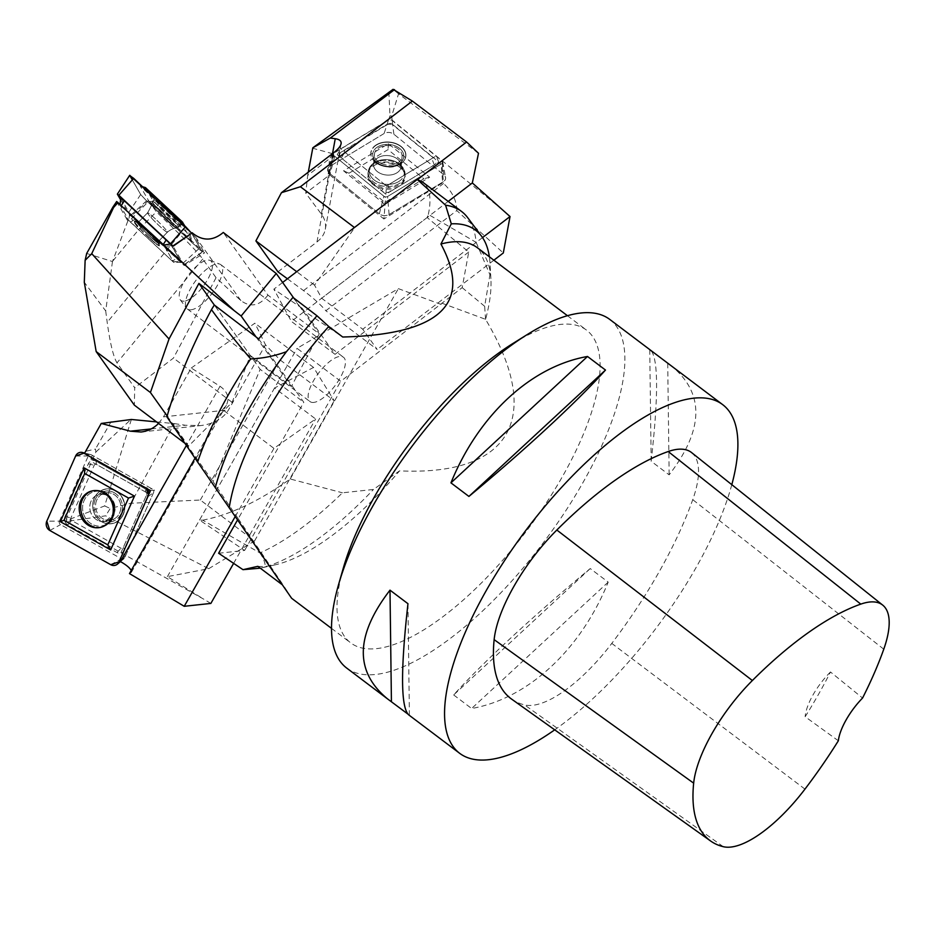 <?xml version="1.0" encoding="UTF-8"?>
<svg xmlns="http://www.w3.org/2000/svg" width="936" height="936" viewBox="0 0 936 936"><rect width="100%" height="100%" fill="white"/><g stroke="black" fill="none" stroke-linecap="round" stroke-linejoin="round"><path stroke-width="0.7" stroke-dasharray="4.68 3.51" d="M218.614 553.246L244.624 550.438L199.532 520.053L202.714 520.17L259.939 552.93A215.257 80.285 127 0 0 342.459 492.804L373.476 489.458L399.532 470.866C510.951 476.085 544.179 417.596 485.585 319.387A195.846 73.043 127 0 0 490.897 278.647A195.846 73.043 127 0 0 477.407 247.771M202.714 520.17C230.081 514.882 259.249 501.146 290.219 478.975L342.459 492.804M259.939 552.93C263.519 558.289 265.274 562.945 265.239 566.877A208.751 77.863 127 0 0 373.476 489.458M257.845 566.327A195.846 73.043 127 0 0 274.845 564.911A195.846 73.043 127 0 0 399.532 470.866M265.239 566.877L260.29 568.164M485.585 319.387L484.661 306.294L489.937 274.751A208.751 77.863 127 0 0 490.008 263.156A208.751 77.863 127 0 0 489.364 256.792M343.313 568.035A195.846 73.043 127 0 0 350.614 642.798A195.846 73.043 127 0 0 526.898 530.478A195.846 73.043 127 0 0 586.568 330.151A195.846 73.043 127 0 0 560.676 324.394A195.846 73.043 127 0 0 512.682 343.629M291.634 598.279L283.772 585.889L281.654 584.298M441.137 304.446L398.35 288.639L297.075 348.344L340.716 381.291L462.173 287.633L468.737 252.03L427.144 217.526L428.337 214.414L476.167 242.377A215.257 80.285 127 0 0 467.719 217.702M428.337 214.414C431.695 198.455 429.823 187.703 422.721 182.181M476.167 242.377L489.937 274.751M346.683 668.058A218.38 81.455 127 0 0 375.558 674.47A218.38 81.455 127 0 0 564.373 512.893A218.38 81.455 127 0 0 609.781 319.433M199.532 520.053L297.075 348.344M290.219 478.975L398.35 288.639M313.712 402.421A27.764 10.354 -53 0 1 310.038 401.602A27.764 10.354 -53 0 1 318.497 373.195A27.764 10.354 -53 0 1 343.5 357.271A27.764 10.354 -53 0 1 337.72 381.876A27.764 10.354 -53 0 1 313.712 402.421M244.624 550.438L340.716 381.291M258.664 338.937L303.802 402.269L237.498 520.006M468.737 252.03L335.041 354.334L302.258 308.33L301.275 309.079L292.956 297.402M462.173 287.633L484.661 306.294M427.144 217.526L291.4 321.399L335.041 354.334M282.637 282.461L273.85 289.189L291.4 321.399M302.258 308.33L273.85 289.189M237.908 518.263L213.08 481.63L260.161 369.334L303.802 402.269M238.235 518.708L283.772 585.889M166.9 416.836L213.08 481.63M441.862 303.17L485.597 319.328M167.146 415.982L188.592 446.086L232.116 402.328L250.298 355.493L214.321 305.019L260.161 369.334M301.275 309.079L342.728 337.019M731.812 484.672A218.38 81.455 -53 0 1 554.709 729.834M453.667 694.945L471.627 708.505C528.021 698.619 580.683 649.876 608.201 582.122L590.23 568.561C534.316 614.882 481.642 663.624 453.667 694.945L590.23 568.561M408.494 714.706L407.663 713.899M651.491 351.082C658.371 361.366 658.277 398.104 651.175 461.272L669.146 474.844C703.907 429.659 704.714 393.412 671.603 366.093M691.634 452.615A103.99 38.785 -53 0 1 692.745 499.672A249.573 93.085 -53 0 1 611.781 643.406A103.99 38.785 -53 0 1 524.546 704.89A249.573 93.085 -53 0 1 511.536 699.052M838.352 740.774L805.159 716.73A244.074 91.038 127 0 0 830.489 671.978L862.559 698.034M830.489 671.978A41.593 15.514 127 0 0 805.159 716.73M608.201 582.122L471.627 708.505M409.395 715.209L407.967 603.708M667.719 363.332L669.146 474.844M649.748 349.771L651.175 461.272M184.193 301.146A24.792 9.243 -53 0 1 180.203 299.707A24.792 9.243 -53 0 1 188.464 275.055A24.792 9.243 -53 0 1 209.898 260.348A24.792 9.243 -53 0 1 206.341 281.701A24.792 9.243 -53 0 1 184.193 301.146M191.002 309.804A27.764 10.354 127 0 0 215.011 289.259A27.764 10.354 127 0 0 220.791 264.666A27.764 10.354 127 0 0 219.796 264.127A27.764 10.354 127 0 0 195.788 280.589A27.764 10.354 127 0 0 186.545 308.19A27.764 10.354 127 0 0 187.329 308.997A27.764 10.354 127 0 0 191.002 309.804M59.448 521.106L88.276 455.961A2.621 2.375 77.3 0 1 91.459 454.861L152.392 489.083A2.621 2.375 77.3 0 1 153.539 492.605L124.699 557.751A2.621 2.375 77.3 0 1 121.516 558.85L60.583 524.628A2.621 2.375 77.3 0 1 59.448 521.106L46.8 521.165M119.492 561.05L148.005 496.653A6.938 6.295 -102.7 0 0 148.508 494.969L119.492 561.05M144.986 487.34L84.497 453.363L146.098 488.124A6.938 6.295 -102.7 0 0 144.986 487.34L152.392 489.083M145.794 492.149L96.548 464.49A1.93 1.755 -102.7 0 0 94.197 465.297L70.89 517.947A1.93 1.755 -102.7 0 0 71.733 520.545L120.978 548.203A1.93 1.755 -102.7 0 0 123.33 547.396L146.636 494.746A1.93 1.755 -102.7 0 0 145.794 492.149L145.22 488.826A6.271 5.698 77.3 0 1 147.946 497.262L146.636 494.746M147.946 497.262L124.64 549.923A6.271 5.698 77.3 0 1 117.012 552.544L67.766 524.885A6.271 5.698 77.3 0 1 65.04 516.45L88.347 463.8A6.271 5.698 77.3 0 1 95.963 461.167L145.22 488.826M102.784 518.696A13.864 12.577 77.3 0 1 95.612 504.539A13.864 12.577 77.3 0 1 105.148 492.944A13.864 12.577 77.3 0 1 113.607 494.255A13.864 12.577 77.3 0 1 120.779 508.412A13.864 12.577 77.3 0 1 111.244 519.995A13.864 12.577 77.3 0 1 102.784 518.696M115.631 490.827A17.597 15.97 -102.7 0 0 92.758 507.043A17.597 15.97 -102.7 0 0 117.901 521.165A17.597 15.97 -102.7 0 0 115.631 490.827M84.439 453.492L92.348 455.364L91.003 458.383L91.588 461.705L95.858 452.029L95.46 449.069L85.387 451.339M66.187 519.094L67.24 522.51L203.872 599.251L167.38 576.646L208.728 568.69L105.674 515.818L70.399 520.872L69.896 519.211L66.187 519.094L91.588 461.705L147.385 493.038L120.978 552.696L122.288 555.223L125.12 556.815L119.398 560.992M70.399 520.872L67.24 522.51M210.857 603.428L203.872 599.251M129.542 573.569L131.309 572.469L131.227 570.504M208.728 568.69L254.557 540.949L200.327 500.023L130.923 503.264L110.202 508.47L105.674 515.818M131.356 419.468L104.656 505.931L69.896 519.211M95.858 452.029L130.935 419.492M104.656 505.931L110.202 508.47M156.558 421.902L174.365 423.61L130.923 503.264M111.115 421.633L95.46 449.069M174.365 423.61L185.386 425.248L200.515 425.599C213.829 423.926 223.166 418.673 228.536 409.863L265.496 344.811L279.969 359.834L334.199 400.76L313.548 367.438L274.552 387.995L315.631 418.989L273.944 448.367L222.604 409.617M158.57 423.423L163.507 416.871L191.26 368.012L220.018 386.287C227.67 391.704 229.765 398.034 226.301 405.265L222.663 409.582L195.027 458.195M200.327 500.023L279.969 359.834M254.557 540.949L334.199 400.76M167.38 576.646L274.552 387.995M191.26 368.012L254.896 323.177L265.496 344.811M233.626 563.355L315.631 418.989M235.17 516.613L273.944 448.367M313.548 367.438L254.896 323.177M150.45 490.558L154.557 490.3L92.348 455.364M103.533 526.36L108.693 522.908L112.285 517.608C115.713 507.16 112.999 498.829 104.142 492.628L95.343 490.522M91.003 458.383L150.392 491.739L122.288 555.223M125.12 556.815L154.557 490.3M150.392 491.739L147.385 493.038M96.759 500.046A13.864 12.577 -102.7 0 0 98.409 514.765A13.864 12.577 -102.7 0 0 111.244 519.995A13.864 12.577 -102.7 0 0 119.632 512.893A13.864 12.577 -102.7 0 0 117.983 498.174A13.864 12.577 -102.7 0 0 105.148 492.944A13.864 12.577 -102.7 0 0 96.759 500.046M94.255 498.198A17.597 15.97 77.3 0 1 121.972 496.981A17.597 15.97 77.3 0 1 110.074 523.856A17.597 15.97 77.3 0 1 94.255 498.198M120.58 199.742L128.255 213.139L130.478 215.526L182.356 263.823L183.819 264.865L173.125 246.215L184.193 265.531L130.724 215.35L126.22 218.182L127.834 221.001L131.625 218.673L148.777 201.146L156.382 211.817L139.008 229.273L131.625 218.673M132.315 179.923L140.681 194.524L146.566 200.831L202.305 251.878L191.611 233.228L202.387 252.205L146.566 200.831L140.681 194.524L129.741 175.289M145.466 187.609L153.258 201.217L190.534 235.919L184.837 225.962M165.251 206.973A18.708 1.568 -135.6 0 0 154.627 198.689A18.708 1.568 -135.6 0 0 166.9 212.881A18.708 1.568 -135.6 0 0 181.373 224.851A18.708 1.568 -135.6 0 0 165.251 206.973M172.376 261.156L128.805 220.358L120.007 204.984L164.689 246.624L173.452 261.916L172.376 261.156L176.881 258.313L180.367 260.805L173.452 261.916M120.756 198.022L129.624 213.572L176.881 258.313M170.422 244.015L180.367 260.805M145.677 228.957A13.864 1.158 -135.6 0 0 137.803 222.803A13.864 1.158 -135.6 0 0 149.748 236.059A13.864 1.158 -135.6 0 0 157.622 242.202A13.864 1.158 -135.6 0 0 145.677 228.957M149.327 238.001A17.597 1.474 44.4 0 1 134.257 221.142A17.597 1.474 44.4 0 1 147.783 232.432A17.597 1.474 44.4 0 1 159.366 245.712A17.597 1.474 44.4 0 1 149.327 238.001M191.974 241.488L149.128 201.614L140.166 185.983L183.011 225.869L191.974 241.488L190.534 235.919M153.258 201.217L149.128 201.614M140.166 185.983L142.74 186.767M183.011 225.869L182.883 224.149M148.777 201.146L148.403 200.538L131.227 216.228M127.834 221.001L112.472 261.53L86.685 253.445M116.672 201.509L126.22 218.182L173.733 262.408L163.8 245.08M112.472 261.53L105.698 310.928L84.298 282.298M112.87 260.922L139.008 229.273M267.883 295.179C259.611 305.943 250.602 307.757 240.88 300.596L216.052 277.7L202.738 259.026C198.666 253.574 191.014 245.384 179.782 234.433L156.382 211.817M105.698 310.928L107.195 322.335C110.12 343.336 113.385 356.85 116.988 362.864L134.702 387.726L134.363 405.148M148.403 200.538L204.61 252.86L184.193 265.531M192.243 232.783L204.61 252.86M184.883 443.278L188.592 446.086M216.052 277.7L173.464 358.067L134.702 387.726M250.298 355.493L291.365 386.498L319.258 333.848L267.918 295.109L223.271 232.456M256.054 336.937L291.365 386.498M293.67 297.952L319.258 333.848M232.116 402.328L173.464 358.067M169.673 217.608C159.705 208.108 154.311 202.234 153.504 200C153.808 198.128 177.395 220.58 179.887 225.12L180.145 225.939C179.279 226.021 175.781 223.236 169.673 217.608M130.724 215.35L181.291 262.419L170.715 243.968M181.291 262.419L173.733 262.408M137.978 223.447A13.864 1.158 44.4 0 1 137.803 222.803A13.864 1.158 44.4 0 1 147.092 230.291A13.864 1.158 44.4 0 1 157.447 241.558A13.864 1.158 44.4 0 1 157.622 242.202A13.864 1.158 44.4 0 1 148.333 234.714A13.864 1.158 44.4 0 1 137.978 223.447M134.386 221.984A17.597 1.474 -135.6 0 0 147.923 236.679A17.597 1.474 -135.6 0 0 159.366 245.712A17.597 1.474 -135.6 0 0 147.783 232.432A17.597 1.474 -135.6 0 0 134.257 221.142A17.597 1.474 -135.6 0 0 134.386 221.984M388.417 120.171L334.129 153.024A2.621 1.849 5.1 0 0 333.368 153.878A2.621 1.849 5.1 0 0 333.965 155.633L383.889 196.209A2.621 1.849 5.1 0 0 387.586 196.49L441.886 163.636A2.621 1.849 5.1 0 0 442.705 162.068A2.621 1.849 5.1 0 0 442.038 161.027L392.114 120.451A2.621 1.849 5.1 0 0 388.417 120.171L384.123 133.509A6.938 4.879 -174.9 0 1 393.892 134.234L443.816 174.81A6.938 4.879 -174.9 0 1 445.583 177.559A6.938 4.879 -174.9 0 1 443.407 181.701L389.107 214.555A6.938 4.879 -174.9 0 1 379.326 213.829L329.413 173.242A6.938 4.879 -174.9 0 1 327.811 168.632A6.938 4.879 -174.9 0 1 329.823 166.362L384.123 133.509M366.935 187.797L384.871 202.375L423.879 178.776L388.007 149.608L348.999 173.219L366.935 187.797M400.187 167.673A18.708 13.162 5.1 0 0 380.812 163.156A18.708 13.162 5.1 0 0 367.93 173.441A18.708 13.162 5.1 0 0 385.281 189.107A18.708 13.162 5.1 0 0 405.112 176.728A18.708 13.162 5.1 0 0 400.187 167.673M385.164 184.942L344.811 152.135A1.93 1.357 -174.9 0 1 344.928 150.216L388.814 123.669A1.93 1.357 -174.9 0 1 391.54 123.868L431.882 156.675A1.93 1.357 -174.9 0 1 431.765 158.594L387.89 185.141A1.93 1.357 -174.9 0 1 385.164 184.942L381.619 190.792A6.271 4.411 5.1 0 0 390.476 191.447L387.89 185.141M390.476 191.447L434.362 164.9A6.271 4.411 5.1 0 0 434.725 158.664L394.384 125.869A6.271 4.411 5.1 0 0 394.009 125.588A6.271 4.411 5.1 0 0 386.135 124.886A6.271 4.411 5.1 0 0 385.527 125.213L341.652 151.761A6.271 4.411 5.1 0 0 341.277 157.997L381.619 190.792M398.455 149.222A13.864 9.758 5.1 0 0 383.643 145.969A13.864 9.758 5.1 0 0 374.447 154.159A13.864 9.758 5.1 0 0 378.074 161.554A13.864 9.758 5.1 0 0 392.886 164.806A13.864 9.758 5.1 0 0 402.07 156.604A13.864 9.758 5.1 0 0 398.455 149.222M375.418 162.232A17.597 12.39 -174.9 0 1 376.775 144.553A17.597 12.39 -174.9 0 1 401.836 147.057A17.597 12.39 -174.9 0 1 399.274 164.607A17.597 12.39 -174.9 0 1 375.804 162.525A17.597 12.39 -174.9 0 1 375.418 162.232M384.801 204.352L343.582 170.832L388.417 143.711L429.636 177.22L384.801 204.352L384.871 202.375M348.999 173.219L343.582 170.832M388.417 143.711L388.007 149.608M429.636 177.22L423.879 178.776M328.033 176.12L329.823 175.02L334.69 156.218L337.206 154.686L340.751 148.836L332.69 153.715L329.577 158.71L328.033 176.12L305.768 193.167L307.687 175.371L329.577 158.71M478.507 153.27L398.537 93.822L391.716 115.959L389.984 115.842L388.58 119.89L392.161 120.124L504.094 211.115M391.716 115.959L392.161 120.124M456.803 210.436C456.651 200.515 452.228 191.529 443.524 183.491L442.67 182.801L383.9 218.977L385.655 197.648L334.69 156.218M337.206 154.686L385.866 194.243L438.773 162.232L441.09 164.104L442.67 182.801M438.773 162.232L436.188 155.914L386.463 185.995L340.751 148.836L388.58 119.89M325.81 310.775L456.791 210.553L503.299 252.977M398.537 93.822L393.085 89.318M388.861 91.974L389.984 115.842M332.69 153.715L312.694 148.239M308.283 172.166L307.687 175.371M277.945 271.826L316.953 241.968C321.563 238.387 324.347 234.14 325.307 229.226C326.208 223.973 324.886 218.919 321.352 214.075L305.768 193.167M329.823 175.02L383.9 218.977M287.434 278.788L303.533 290.605C313.232 297.952 320.662 304.656 325.833 310.717M417.538 179.548L354.639 227.67L314.555 285.164L321.68 298.233L362.747 329.226L377.185 349.479L325.845 310.74M448.215 201.404L321.68 298.233M482.52 237.58L362.747 329.226M493.88 260.196L377.185 349.479M314.555 285.164L296.712 271.697M372.867 183.187C369.076 179.981 367.497 176.366 368.129 172.341C370.106 156.663 405.908 159.67 405.101 175.453C405.031 179.314 403.03 182.497 399.099 185.012C390.043 189.481 381.303 188.873 372.867 183.187M441.09 164.104L385.655 197.648M385.866 194.243L386.463 185.995M378.893 147.771A13.864 9.758 -174.9 0 1 394.22 146.823A13.864 9.758 -174.9 0 1 402.07 156.604A13.864 9.758 -174.9 0 1 397.625 163.004A13.864 9.758 -174.9 0 1 382.309 163.94A13.864 9.758 -174.9 0 1 374.447 154.159A13.864 9.758 -174.9 0 1 378.893 147.771M376.459 144.741A17.597 12.39 5.1 0 0 375.804 162.525A17.597 12.39 5.1 0 0 399.274 164.607A17.597 12.39 5.1 0 0 401.708 146.929A17.597 12.39 5.1 0 0 376.459 144.741M443.407 181.701L389.107 214.555C385.737 216.169 382.473 215.923 379.326 213.829L329.413 173.242C326.91 170.75 327.05 168.457 329.823 166.362L384.123 133.509C387.492 131.894 390.745 132.128 393.892 134.234L443.816 174.81C446.308 177.302 446.18 179.607 443.407 181.701L441.886 163.636M723.271 846.682L524.546 704.89M883.771 649.186L692.745 499.672M804.96 789.118L611.781 643.406M75.629 456.019L88.276 455.961M49.807 530.478L60.583 524.628M110.74 564.7L121.516 558.85M119.89 561.272L124.699 557.751M148.005 496.653L153.539 492.605M84.556 453.235L91.459 454.861M95.963 461.167L96.548 464.49M124.64 549.923L123.33 547.396M97.04 519.995A13.864 12.577 77.3 0 1 89.856 505.826A13.864 12.577 77.3 0 1 99.391 494.243A13.864 12.577 77.3 0 1 114.718 504.995A13.864 12.577 77.3 0 1 105.499 521.293A13.864 12.577 77.3 0 1 97.04 519.995M91.74 524.113A17.55 15.924 77.3 0 1 89.482 493.869A17.55 15.924 77.3 0 1 114.543 507.944A17.55 15.924 77.3 0 1 91.74 524.113M90.523 525.108A18.463 16.754 77.3 0 1 81.139 504.878A18.463 16.754 77.3 0 1 96.174 490.476A18.463 16.754 77.3 0 1 114.063 505.147A18.463 16.754 77.3 0 1 104.212 526.079A18.463 16.754 77.3 0 1 90.523 525.108M114.286 492.722A15.596 14.157 77.3 0 1 116.286 519.597A15.596 14.157 77.3 0 1 94.009 507.09A15.596 14.157 77.3 0 1 114.286 492.722M115.491 490.967A17.468 15.854 77.3 0 1 117.737 521.071A17.468 15.854 77.3 0 1 92.793 507.055A17.468 15.854 77.3 0 1 115.491 490.967M117.012 552.544L120.978 548.203M67.766 524.885L71.733 520.545M65.04 516.45L70.89 517.947M88.347 463.8L94.197 465.297M151.164 428.934L185.386 425.248M220.018 386.287L186.381 445.489M163.507 416.871L228.536 409.863M112.94 517.386A18.463 16.754 -102.7 0 0 111.524 498.935A18.463 16.754 -102.7 0 0 96.174 490.476A18.463 16.754 -102.7 0 0 81.373 512.519A18.463 16.754 -102.7 0 0 104.212 526.079A18.463 16.754 -102.7 0 0 112.94 517.386M113.876 514.192A13.864 12.577 -102.7 0 0 112.226 499.473A13.864 12.577 -102.7 0 0 99.391 494.243A13.864 12.577 -102.7 0 0 90.172 510.541A13.864 12.577 -102.7 0 0 105.499 521.293A13.864 12.577 -102.7 0 0 113.876 514.192M113.057 516.766A17.55 15.924 -102.7 0 0 97.285 491.178A17.55 15.924 -102.7 0 0 85.422 517.971A17.55 15.924 -102.7 0 0 113.057 516.766M95.332 499.251A15.596 14.157 -102.7 0 0 109.36 521.995A15.596 14.157 -102.7 0 0 119.902 498.174A15.596 14.157 -102.7 0 0 95.332 499.251M94.267 498.28A17.468 15.854 -102.7 0 0 109.968 523.739A17.468 15.854 -102.7 0 0 121.774 497.075A17.468 15.854 -102.7 0 0 94.267 498.28M140.681 194.524L128.255 213.139M129.835 175.594L117.409 194.22M202.305 251.878L183.819 264.865M146.566 200.831L130.478 215.526M198.455 249.128L182.356 263.823M134.948 219.281L130.443 222.113M171.604 245.513L164.689 246.624M155.458 218.954A13.864 1.158 -135.6 0 0 147.584 212.811A13.864 1.158 -135.6 0 0 156.675 223.341A13.864 1.158 -135.6 0 0 167.404 232.198A13.864 1.158 -135.6 0 0 155.458 218.954M161.472 211.302A17.55 1.474 -135.6 0 0 151.468 203.65A17.55 1.474 -135.6 0 0 163.016 216.859A17.55 1.474 -135.6 0 0 176.471 228.115A17.55 1.474 -135.6 0 0 161.472 211.302M162.817 209.57A18.463 1.544 -135.6 0 0 152.322 201.392A18.463 1.544 -135.6 0 0 164.444 215.409A18.463 1.544 -135.6 0 0 178.718 227.214A18.463 1.544 -135.6 0 0 162.817 209.57M150.006 236.492A15.596 1.31 -135.6 0 0 156.055 239.335A15.596 1.31 -135.6 0 0 137.089 221.68A15.596 1.31 -135.6 0 0 150.006 236.492M149.468 237.802A17.468 1.462 -135.6 0 0 159.412 245.489A17.468 1.462 -135.6 0 0 147.923 232.28A17.468 1.462 -135.6 0 0 134.468 221.083A17.468 1.462 -135.6 0 0 149.468 237.802M120.861 198.268L120.042 205.066M129.624 213.572L128.805 220.358M179.782 234.433L107.195 322.335M240.88 300.596L193.132 233.602M202.738 259.026L116.988 362.864M178.483 226.36A18.463 1.544 44.4 0 1 178.718 227.214A18.463 1.544 44.4 0 1 164.444 215.409A18.463 1.544 44.4 0 1 152.322 201.392A18.463 1.544 44.4 0 1 164.666 211.314A18.463 1.544 44.4 0 1 178.483 226.36M167.228 231.566A13.864 1.158 44.4 0 1 167.404 232.198A13.864 1.158 44.4 0 1 156.675 223.341A13.864 1.158 44.4 0 1 147.584 212.811A13.864 1.158 44.4 0 1 156.874 220.288A13.864 1.158 44.4 0 1 167.228 231.566M176.366 227.272A17.55 1.474 44.4 0 1 176.471 228.115A17.55 1.474 44.4 0 1 163.016 216.859A17.55 1.474 44.4 0 1 151.468 203.65A17.55 1.474 44.4 0 1 162.782 212.53A17.55 1.474 44.4 0 1 176.366 227.272M136.761 222.312A15.596 1.31 44.4 0 1 151.199 234.14A15.596 1.31 44.4 0 1 155.165 241.055A15.596 1.31 44.4 0 1 136.761 222.312M134.644 221.914A17.468 1.462 44.4 0 1 134.468 221.083A17.468 1.462 44.4 0 1 147.923 232.28A17.468 1.462 44.4 0 1 159.412 245.489A17.468 1.462 44.4 0 1 147.935 236.363A17.468 1.462 44.4 0 1 134.644 221.914M329.823 166.362L334.129 153.024M393.892 134.234L392.114 120.451M443.816 174.81L442.038 161.027M389.107 214.555L387.586 196.49M329.413 173.242L333.965 155.633M379.326 213.829L383.889 196.209M341.277 157.997L344.811 152.135M434.362 164.9L431.765 158.594M397.566 159.155A13.864 9.758 5.1 0 0 382.765 155.903A13.864 9.758 5.1 0 0 373.569 164.093A13.864 9.758 5.1 0 0 386.521 175.032A13.864 9.758 5.1 0 0 401.193 166.538A13.864 9.758 5.1 0 0 397.566 159.155M399.684 164.174A17.55 12.355 5.1 0 0 394.816 161.343A17.55 12.355 5.1 0 0 380.765 160.091A17.55 12.355 5.1 0 0 371.276 177.021A17.55 12.355 5.1 0 0 396.864 182.555A17.55 12.355 5.1 0 0 399.684 164.174M400.222 165.262A18.463 12.987 5.1 0 0 381.116 160.816A18.463 12.987 5.1 0 0 368.398 170.949A18.463 12.987 5.1 0 0 385.515 186.416A18.463 12.987 5.1 0 0 405.089 174.201A18.463 12.987 5.1 0 0 400.222 165.262M376.798 162.314A15.596 10.975 5.1 0 0 403.123 159.342A15.596 10.975 5.1 0 0 384.871 144.507A15.596 10.975 5.1 0 0 376.798 162.314M375.5 162.326A17.468 12.297 5.1 0 0 403.018 161.846A17.468 12.297 5.1 0 0 389.423 142.319A17.468 12.297 5.1 0 0 372.598 159.155A17.468 12.297 5.1 0 0 375.5 162.326M434.725 158.664L431.882 156.675M394.384 125.869L391.54 123.868M385.527 125.213L388.814 123.669M341.652 151.761L344.928 150.216M321.352 214.075L332.502 153.621M303.533 290.605L443.524 183.491M316.953 241.968L333.391 152.942M399.134 183.608A18.463 12.987 -174.9 0 1 378.156 184.649A18.463 12.987 -174.9 0 1 368.398 170.949A18.463 12.987 -174.9 0 1 387.808 160.536A18.463 12.987 -174.9 0 1 405.089 174.201A18.463 12.987 -174.9 0 1 399.134 183.608M396.747 172.926A13.864 9.758 -174.9 0 1 381.432 173.874A13.864 9.758 -174.9 0 1 373.569 164.093A13.864 9.758 -174.9 0 1 388.241 155.598A13.864 9.758 -174.9 0 1 401.193 166.538A13.864 9.758 -174.9 0 1 396.747 172.926M398.642 181.619A17.55 12.355 -174.9 0 1 371.838 177.758A17.55 12.355 -174.9 0 1 380.765 160.091A17.55 12.355 -174.9 0 1 394.816 161.343A17.55 12.355 -174.9 0 1 398.642 181.619M377.723 146.823A15.596 10.975 -174.9 0 1 403.451 153.668A15.596 10.975 -174.9 0 1 383.608 165.672A15.596 10.975 -174.9 0 1 377.723 146.823M376.541 144.975A17.468 12.297 -174.9 0 1 399.543 145.63A17.468 12.297 -174.9 0 1 403.018 161.846A17.468 12.297 -174.9 0 1 387.247 166.807A17.468 12.297 -174.9 0 1 372.598 159.155A17.468 12.297 -174.9 0 1 376.541 144.975M274.845 564.911L261.039 568M490.897 278.647L490.008 263.156M331.496 628.36L350.614 642.798M567.45 315.713L586.568 330.151M187.329 308.997L310.038 401.602M220.791 264.666L343.5 357.271M180.203 299.707L186.545 308.19M209.898 260.348L219.796 264.127M105.148 492.944L99.391 494.243C106.47 494.36 107.324 494.302 112.46 502.234C116.099 515.596 110.764 519.304 105.499 521.293L111.244 519.995L105.499 521.293L112.636 514.999C114.508 510.483 114.251 505.814 111.84 500.982L107.921 496.361C106.716 494.816 103.873 494.114 99.391 494.243L105.148 492.944M94.7 490.558L96.174 490.476C114.941 488.323 122.078 519.96 104.212 526.079L102.831 526.64M124.043 558.64L120.475 561.6M90.886 454.639L84.638 453.036M141.02 432.011L200.515 425.599M131.309 572.469L226.301 405.265M103.416 526.406L113.162 517.21L112.601 500.432L108.365 494.898L104.891 492.453L95.32 490.522M173.464 262.01L180.414 261.109M180.239 225.857L176.471 228.115C177.243 228.197 173.125 227.331 167.404 232.198L157.622 242.202L167.404 232.198C173.125 227.331 177.243 228.197 176.471 228.115L181.373 224.851M153.644 199.836L151.468 203.65C152.498 203.404 151.199 206.458 147.584 212.811L137.803 222.803L147.584 212.811C151.199 206.458 152.498 203.404 151.468 203.65L154.627 198.689M159.412 245.489C158.055 241.816 163.554 247.97 151.866 234.807C145.794 228.559 140.763 224.09 136.773 221.399L134.468 221.083C138.177 222.37 131.894 217 145.314 228.396C151.702 234.328 156.277 239.265 159.05 243.196L159.412 245.489M120.007 204.984L120.077 204.376M183.842 264.982L202.387 252.205M368.129 172.376L368.398 170.949C369.451 165.649 373.569 162.033 380.765 160.091C375.079 162.314 372.68 163.66 373.569 164.104L374.447 154.159L373.569 164.093C372.68 163.66 375.079 162.314 380.765 160.091C373.569 162.033 369.451 165.649 368.398 170.949L367.93 173.441M405.101 175.652L405.089 174.201C404.984 168.796 401.556 164.514 394.816 161.343C400.035 164.525 402.152 166.269 401.193 166.549L402.07 156.604L401.193 166.549L399.005 163.753L394.816 161.343L399.859 164.28L405.089 174.201L405.112 176.728M375.617 162.466L372.598 159.155C381.993 168.503 392.137 169.393 403.018 161.846C398.011 166.585 388.475 170.528 375.617 162.466M399.274 164.607L403.018 161.846L399.274 164.607M389.002 123.575L386.135 124.886M391.423 123.786L394.009 125.588M442.705 162.068L445.583 177.559M333.368 153.878L327.811 168.632M325.307 229.226L341.09 143.746"/><path stroke-width="1.4" d="M250.672 358.909C262.887 358.406 274.81 355.996 286.428 351.69L316.941 315.748L292.956 297.402L258.664 338.937L214.321 305.019L211.466 309.617C221.809 324.008 234.877 340.447 250.672 358.909A215.257 80.285 127 0 0 197.625 462.01L291.634 598.279L331.496 628.36M211.466 309.617C191.704 346.402 176.857 382.145 166.9 416.836L197.625 462.01M286.428 351.69A208.751 77.863 127 0 0 215.245 487.75M316.941 315.748L328.77 326.477A195.846 73.043 127 0 0 229.203 507.862M260.29 568.164L242.997 569.673L257.845 566.327L281.654 584.298M567.45 315.713L477.407 247.771A195.846 73.043 127 0 0 451.515 242.003A195.846 73.043 127 0 0 440.926 244.027C472.937 303.533 440.201 334.526 342.728 337.019L328.77 326.477M489.364 256.792A208.751 77.863 127 0 0 481.595 236.27A208.751 77.863 127 0 0 451.304 223.844L440.926 244.027M722.732 404.68L609.781 319.433A218.38 81.455 127 0 0 580.893 313.01A218.38 81.455 127 0 0 527.389 334.468L512.682 343.629A195.846 73.043 127 0 0 343.313 568.035L338.54 584.696A218.38 81.455 127 0 0 346.683 668.058L387.551 698.899C354.428 671.58 355.247 635.322 389.996 590.148L407.967 603.708C400.596 669.556 400.772 706.563 408.494 714.706L459.635 753.293A218.38 81.455 -53 0 1 526.172 529.928A218.38 81.455 -53 0 1 722.732 404.68A218.38 81.455 -53 0 1 731.812 484.672M481.595 236.27L467.719 217.702A215.257 80.285 127 0 0 461.577 211.489A215.257 80.285 127 0 0 445.594 205.218L451.304 223.844M461.577 211.489L422.721 182.181L417.245 179.466L445.594 205.218M527.389 334.468A218.38 81.455 127 0 0 338.54 584.696M237.498 520.006L218.614 553.246L242.997 569.673M417.245 179.466L282.637 282.461M554.709 729.834A218.38 81.455 -53 0 1 488.51 759.716A218.38 81.455 -53 0 1 459.635 753.293M587.515 356.476L605.487 370.048C577.5 401.357 524.827 450.099 468.913 496.431L450.941 482.859C478.46 415.104 531.133 366.362 587.515 356.476L450.941 482.859M407.663 713.899L387.551 698.899M650.649 350.275L651.491 351.082M710.611 840.996L511.536 699.052A249.573 93.085 -53 0 1 494.138 639.639A103.99 38.785 -53 0 1 556.838 530.022A249.573 93.085 -53 0 1 668.21 451.538A103.99 38.785 -53 0 1 691.634 452.615L882.73 605.124A97.367 36.317 -53 0 1 883.771 649.186A242.951 90.617 -53 0 1 862.559 698.034A41.593 15.514 -53 0 0 838.352 740.774A242.951 90.617 -53 0 1 804.96 789.118A97.367 36.317 -53 0 1 723.271 846.682A242.951 90.617 -53 0 1 710.611 840.996A242.951 90.617 -53 0 1 693.658 783.151A97.367 36.317 -53 0 1 752.368 680.519A242.951 90.617 -53 0 1 860.792 604.118A97.367 36.317 -53 0 1 882.73 605.124M391.423 701.649L389.996 590.148M468.913 496.431L605.487 370.048M119.164 561.799L110.74 564.7L49.807 530.478L46.8 521.165L75.629 456.019L84.053 453.118A6.938 6.295 -102.7 0 0 82.543 452.509A6.938 6.295 -102.7 0 0 75.629 456.019L46.8 521.165A6.938 6.295 -102.7 0 0 49.807 530.478L110.74 564.7A6.938 6.295 -102.7 0 0 117.409 564.151A6.938 6.295 -102.7 0 0 119.164 561.799L119.89 561.272M106.622 485.761L128.513 498.057L107.792 544.869L64.011 520.276L84.731 473.464L106.622 485.761M88.967 525.658A18.708 16.977 77.3 0 1 79.455 505.159A18.708 16.977 77.3 0 1 94.7 490.558A18.708 16.977 77.3 0 1 112.823 505.428A18.708 16.977 77.3 0 1 102.831 526.64A18.708 16.977 77.3 0 1 88.967 525.658M148.508 494.969A6.938 6.295 -102.7 0 0 146.098 488.124L148.508 494.969M134.468 496.138L84.146 467.883L60.337 521.68L110.659 549.935L134.468 496.138L128.513 498.057M84.731 473.464L84.146 467.883M60.337 521.68L64.011 520.276M110.659 549.935L107.792 544.869M131.227 570.504C129.928 567.93 126.325 564.958 120.44 561.577L119.398 560.992L150.45 490.558L84.439 453.492L101.24 423.458L131.356 419.468L156.558 421.902M195.027 458.195L129.472 573.581L184.228 606.294L210.857 603.428L233.626 563.355M158.57 423.423C153.644 428.349 147.794 431.215 141.02 432.011L130.338 431.18L101.24 423.458M184.228 606.294L235.17 516.613M95.016 490.546C70.574 491.798 80.227 535.521 102.972 526.57M163.8 245.08L234.374 310.775L198.912 283.397L169.03 338.984L91.74 253.656L113.595 207.499L112.94 207.031L116.672 201.509L163.8 245.08L170.715 243.968L173.125 246.215L118.86 195.261L117.409 194.22L120.58 199.742M117.374 194.103L129.741 175.289L185.574 226.641L191.611 233.228L172.973 245.934M184.837 225.962L182.017 221.633L145.466 187.609L142.74 186.767M170.422 244.015L124.336 200.772L120.756 198.022L120.077 204.376M182.883 224.149L182.742 222.312M113.595 207.499L118.041 202.48M223.154 232.573C213.162 240.856 203.147 241.207 193.132 233.602L192.243 232.783L173.125 246.215M223.259 232.444L276.249 273.499L241.137 316.005L234.374 310.775M169.03 338.984L150.415 392.5L96.174 351.573L84.298 282.298L85.129 260.337L91.74 253.656M85.129 260.337L86.685 253.445L112.94 207.031M96.174 351.573L134.363 405.148L184.883 443.278M150.415 392.5L167.146 415.982M198.912 283.397L214.321 305.019M241.137 316.005L256.054 336.937M276.249 273.499L293.67 297.952M493.88 260.196L503.299 252.977L510.026 216.532L472.329 182.953L478.507 153.27L466.596 142.003L417.538 179.548M466.596 142.003L412.366 101.076L393.085 89.318L312.823 147.806L308.283 172.166M312.823 147.806L330.338 138.037L394.489 89.622M330.338 138.037L335.252 138.715C339.581 139.359 341.523 141.032 341.09 143.746C340.552 146.332 337.99 149.397 333.391 152.942L281.443 192.687L300.409 186.744L354.44 227.518M296.712 271.697L255.902 240.903L277.945 271.826L287.434 278.788M412.366 101.076L300.409 186.744M472.329 182.953L448.215 201.404M255.902 240.903L281.443 192.687M510.026 216.532L482.52 237.58M132.315 179.923L129.835 175.594L133.684 178.355L191.459 232.947M693.658 783.151L494.138 639.639M752.368 680.519L556.838 530.022M860.792 604.118L668.21 451.538M130.338 431.18L151.164 428.934M186.381 445.489L120.44 561.577L117.409 564.151M133.684 178.355L118.86 195.261M185.574 226.641L170.75 243.547M166.269 239.803L163.238 244.553M124.336 200.772L121.306 205.522M332.502 153.621L335.252 138.715M84.638 453.036L82.543 452.509"/></g></svg>
